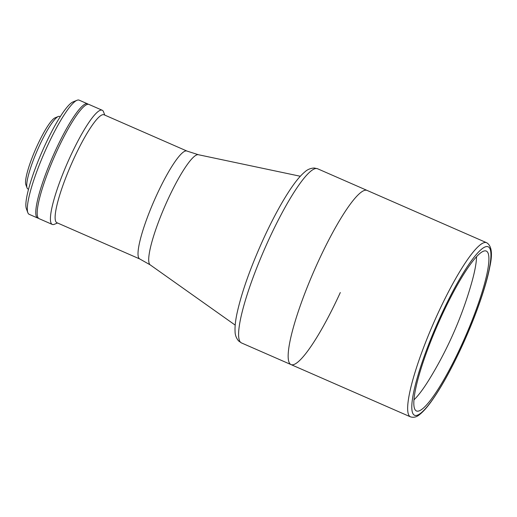 <?xml version="1.0" encoding="UTF-8"?>
<svg xmlns="http://www.w3.org/2000/svg" width="517" height="517" viewBox="0 0 517 517"><rect width="100%" height="100%" fill="white"/><g stroke="black" fill="none" stroke-linecap="round" stroke-linejoin="round"><path stroke-width="0.78" d="M413.91 399.874A84.129 14.528 113.6 0 0 429.873 378.392A386.361 386.361 0 0 0 471.575 283.083A84.129 14.528 113.6 0 0 476.512 256.781M73.498 159.423A58.886 10.172 -66.4 0 1 104.072 114.793L186.967 151.061A58.886 10.172 -66.4 0 0 156.392 195.691A58.886 10.172 -66.4 0 0 139.758 258.965L56.864 222.698A58.886 10.172 -66.4 0 1 73.498 159.423M340.302 292.551A95.031 16.415 -66.4 0 1 290.968 364.569A95.031 16.415 -66.4 0 1 317.813 262.462A95.031 16.415 -66.4 0 1 367.148 190.443L317.593 168.762A95.031 16.415 113.6 0 0 268.252 240.78A95.031 16.415 113.6 0 0 241.407 342.894L238.583 340.936C236.217 338.06 235.048 334.88 235.067 331.403C234.821 326.77 235.422 320.96 236.883 313.987C241.433 293.01 250.247 268.071 263.327 239.177C269.493 225.722 275.729 213.553 282.036 202.67C286.069 195.736 289.908 189.739 293.546 184.698C297.618 179.018 301.417 174.727 304.946 171.825C307.466 169.486 310.575 168.212 314.278 168.012L317.593 168.762M461.694 344.826A87.244 15.071 -66.4 0 1 416.398 410.944A87.244 15.071 -66.4 0 1 441.04 317.205A87.244 15.071 -66.4 0 1 486.335 251.088A87.244 15.071 -66.4 0 1 461.694 344.826M317.813 262.462A95.031 16.415 -66.4 0 1 367.148 190.443L486.646 242.725A95.031 16.415 -66.4 0 0 437.304 314.743A95.031 16.415 -66.4 0 0 410.466 416.851L290.968 364.569A95.031 16.415 -66.4 0 1 317.813 262.462M27.84 212.687L26.348 208.687A59.203 10.224 -66.4 0 1 44.346 146.634A59.203 10.224 -66.4 0 1 73.071 101.894L77.027 100.279A62.318 10.76 113.6 0 0 46.789 147.371A62.318 10.76 113.6 0 0 27.84 212.687A62.318 10.76 113.6 0 0 29.185 214.329L37.618 218.019A62.318 10.76 113.6 0 0 38.387 218.18M88.213 104.292A62.318 10.76 113.6 0 0 87.573 103.839L79.14 100.149A62.318 10.76 113.6 0 0 77.027 100.279M87.573 103.839A62.318 10.76 113.6 0 0 55.222 151.067A62.318 10.76 113.6 0 0 37.618 218.019M28.525 189.216L27.899 188.938A39.57 6.837 -66.4 0 1 27.046 187.897L25.85 184.698A37.075 6.404 -66.4 0 1 37.121 145.833A37.075 6.404 -66.4 0 1 55.112 117.811L58.279 116.512A39.57 6.837 -66.4 0 1 59.623 116.435L60.243 116.706M27.046 187.897A39.57 6.837 -66.4 0 1 39.079 146.421A39.57 6.837 -66.4 0 1 58.279 116.512M57.549 222.995L54.369 224.294A62.318 10.76 -66.4 0 1 52.256 224.423A62.318 10.76 -66.4 0 1 69.86 157.465A62.318 10.76 -66.4 0 1 102.211 110.244A62.318 10.76 -66.4 0 1 103.555 111.879L104.757 115.097M52.256 224.423L39.027 218.633A62.318 10.76 -66.4 0 1 56.631 151.681A62.318 10.76 -66.4 0 1 88.982 104.453L102.211 110.244M300.312 176.258L198.347 154.712A60.146 10.385 113.6 0 0 167.476 200.409A60.146 10.385 113.6 0 0 150.163 264.846L139.758 258.965M440.49 316.469A91.916 15.872 -66.4 0 1 489.45 247.83A91.916 15.872 -66.4 0 1 462.243 345.569A91.916 15.872 -66.4 0 1 413.283 414.207A91.916 15.872 -66.4 0 1 440.49 316.469M150.163 264.846L235.19 325.109M198.347 154.712L186.967 151.061M410.466 416.851C413.671 417.807 416.67 417.07 419.461 414.66C422.809 412.094 426.583 407.945 430.764 402.213C440.755 388.383 451.257 369.519 462.269 345.634C475.388 317.063 486.161 286.373 489.761 267.095C492.753 253.815 491.712 245.691 486.646 242.725M290.968 364.569L241.407 342.894"/></g></svg>
